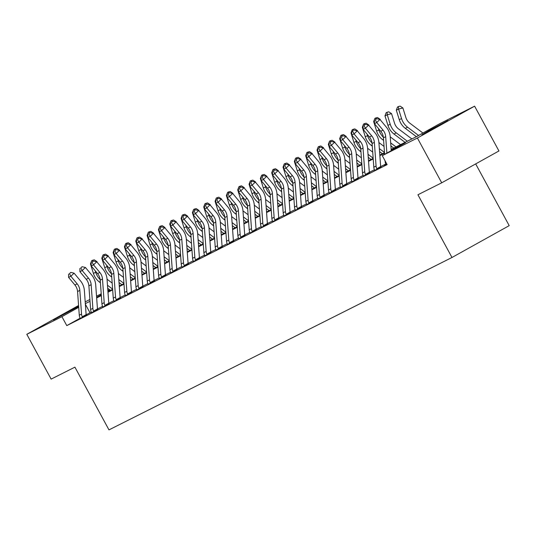 <?xml version="1.0" encoding="UTF-8"?>
<svg xmlns="http://www.w3.org/2000/svg" width="536" height="536" viewBox="0 0 536 536"><rect width="100%" height="100%" fill="white"/><g stroke="black" fill="none" stroke-linecap="round" stroke-linejoin="round"><path stroke-width="0.8" d="M421.933 134.838L430.261 129.826L447.969 120.533L421.933 134.838M78.645 306.451L53.439 319.945L78.618 306.076M475.68 163.909L509.2 225.643L451.982 257.488L108.969 429.879L74.913 367.153L51.128 379.113L26.8 334.31L78.578 305.493M85.204 301.869L89.887 299.517M96.534 296.18L101.21 293.822M107.857 290.485L109.545 289.641M119.669 285.802L119.2 284.931M391.146 149.363L416.298 136.727L439.493 123.816L474.608 106.168L417.39 138.007L382.275 155.654L405.471 142.75L391.186 149.926M417.39 138.007L441.718 182.81L498.936 150.964L474.608 106.168M80.058 318.23L66.779 325.62L387.139 164.619L382.275 155.654M385.766 164.056L380.701 166.602L381.056 167.145M374.443 169.751L369.371 172.297L369.733 172.84M363.113 175.44L358.041 177.992M351.784 181.135L346.712 183.68M340.454 186.83L335.389 189.375M329.131 192.518L324.059 195.071M317.801 198.213L312.729 200.759M306.471 203.908L301.4 206.454M295.142 209.603L290.077 212.149M283.819 215.291L278.747 217.844M272.489 220.986L267.417 223.532M261.159 226.681L256.087 229.227M249.83 232.376L244.764 234.922M238.507 238.064L233.435 240.617M227.177 243.759L222.105 246.305L222.467 246.848M215.847 249.454L210.775 252L211.137 252.543M204.518 255.143L199.452 257.695M193.195 260.838L188.123 263.384M181.865 266.533L176.793 269.079L177.155 269.621M170.535 272.228L165.463 274.774L165.825 275.316M159.205 277.916L154.14 280.469M147.882 283.611L142.811 286.157M136.553 289.306L131.481 291.852M125.223 294.994L120.151 297.547M113.893 300.689L108.828 303.242M102.57 306.384L97.498 308.93M91.241 312.079L86.256 314.786M80.119 318.444L86.531 315.168M91.442 312.749L97.86 309.473M102.771 307.054L109.183 303.785M114.101 301.366L120.513 298.09M125.431 295.671L131.843 292.395M136.754 289.976L143.172 286.7M148.083 284.288L154.495 281.011M159.413 278.593L165.778 275.263M170.743 272.898L177.108 269.568M182.066 267.203L188.484 263.926M193.395 261.514L199.807 258.238M204.725 255.819L211.09 252.49M216.055 250.124L222.42 246.795M227.378 244.429L233.797 241.16M238.708 238.741L245.12 235.465M250.037 233.046L256.449 229.77M261.367 227.351L267.779 224.075M272.69 221.663L279.109 218.387M284.02 215.968L290.432 212.692M295.349 210.273L301.761 206.996M306.679 204.578L313.091 201.308M318.002 198.89L324.421 195.613M329.332 193.195L335.744 189.918M340.661 187.5L347.073 184.223M351.991 181.805L358.403 178.535M363.314 176.116L369.686 172.786M374.644 170.421L381.009 167.091M385.974 164.726L384.513 165.537L386.972 164.304L385.994 164.8L385.833 164.204A7.136 6.191 -116.7 0 1 385.136 161.49L385.089 160.847M441.718 182.81L417.926 194.762L451.982 257.488M66.779 325.62L61.915 316.662L26.8 334.31M78.712 307.316L61.915 316.662M384.54 153.269L379.863 155.621M373.21 158.958L368.534 161.309M361.887 164.653L357.204 167.004M350.557 170.347L345.874 172.699M339.228 176.036L334.551 178.394M327.905 181.731L323.221 184.083M316.575 187.426L311.892 189.778M305.245 193.121L300.562 195.473M293.916 198.809L289.239 201.161M282.593 204.504L277.909 206.856M271.263 210.199L266.58 212.551M259.933 215.894L255.25 218.246M248.604 221.582L243.927 223.934M237.28 227.277L232.597 229.629M225.951 232.972L221.268 235.324M214.621 238.661L209.938 241.019M203.291 244.356L198.615 246.707M191.968 250.051L187.285 252.402M180.639 255.746L175.955 258.097M169.309 261.434L164.626 263.786M157.979 267.129L153.303 269.481M146.656 272.824L141.973 275.176M135.327 278.512L130.643 280.871M123.997 284.207L119.314 286.559M112.667 289.902L107.991 292.254M101.344 295.597L96.661 297.949M90.014 301.286L85.331 303.644M96.621 297.386L101.297 295.035M107.944 291.691L112.627 289.34M119.273 285.996L123.957 283.645M130.603 280.308L135.286 277.95M141.933 274.613L146.609 272.261M153.256 268.918L157.939 266.566M164.586 263.223L169.269 260.871M175.915 257.535L180.599 255.183M187.245 251.84L191.922 249.488M198.568 246.145L203.251 243.793M209.898 240.45L214.581 238.098M221.227 234.761L225.911 232.41M232.557 229.066L237.234 226.715M243.88 223.371L248.563 221.02M255.21 217.683L259.893 215.325M266.539 211.988L271.223 209.636M277.869 206.293L282.546 203.941M289.192 200.598L293.875 198.246M300.522 194.91L305.205 192.558M311.851 189.215L316.535 186.863M323.181 183.52L327.858 181.168M334.504 177.831L339.188 175.473M345.834 172.136L350.517 169.785M357.164 166.441L361.847 164.09M368.493 160.746L373.17 158.395M379.816 155.058L384.5 152.7M109.94 289.936L107.904 291.068M101.277 294.753L96.614 297.346M89.981 312.709L85.371 304.234M79.281 315.202L81.546 314.062A7.136 6.191 -116.7 0 0 82.243 316.783L82.618 317.265L80.139 318.511L79.978 317.922A7.136 6.191 -116.7 0 1 79.281 315.202L77.566 291.53A10.197 8.844 63.3 0 0 74.913 284.998L68.595 277.387L70.859 276.248L69.472 273.641L70.765 272.402L69.472 273.641M81.546 314.062L79.831 290.391A10.197 8.844 63.3 0 0 77.177 283.859L70.859 276.248L74.089 273.159L80.407 280.764A15.296 13.273 -116.7 0 1 84.38 290.566L86.102 314.237A2.037 1.769 63.3 0 0 86.162 314.605L86.484 315.114M82.243 316.783L86.162 314.605M74.089 273.159L70.765 272.402M68.568 274.097L68.595 277.387M97.244 262.372L96.721 261.769M91.227 263.538L90.457 263.926L91.643 260.737L92.547 260.282L94.276 259.839L97.029 261.689M95.214 270.774L95.683 272.268A15.296 13.273 63.3 0 0 100.165 279.578M90.457 263.926L93.411 273.407A15.296 13.273 63.3 0 0 99.455 282.05L100.406 282.767M107.696 288.247L110.537 290.391M107.481 285.246L112.614 289.105M112.171 283.062L107.039 279.202L108.754 302.853A2.037 1.769 63.3 0 0 108.815 303.215L109.143 303.724M92.547 260.282L92.628 261.414M90.611 309.513L92.875 308.374A7.136 6.191 -116.7 0 0 93.572 311.088L93.947 311.57L91.468 312.816L91.308 312.227A7.136 6.191 -116.7 0 1 90.611 309.513L88.889 285.835A10.197 8.844 63.3 0 0 86.242 279.303L79.924 271.698L82.189 270.559L80.802 267.946L82.088 266.714L80.802 267.946M92.875 308.374L91.154 284.696A10.197 8.844 63.3 0 0 88.507 278.164L82.189 270.559L85.418 267.464L91.736 275.069A15.296 13.273 -116.7 0 1 95.71 284.871L97.431 308.542A2.037 1.769 63.3 0 0 97.485 308.91L97.813 309.419M93.572 311.088L97.485 308.91M85.418 267.464L82.088 266.714M79.891 268.402L79.924 271.698M101.941 303.818L104.205 302.679A7.136 6.191 -116.7 0 0 104.902 305.393L105.277 305.882L102.791 307.128L102.631 306.532A7.136 6.191 -116.7 0 1 101.941 303.818L100.219 280.14A10.197 8.844 63.3 0 0 97.572 273.608L91.254 266.003L93.519 264.864L92.125 262.258L93.418 261.019L92.125 262.258M104.205 302.679L102.483 279.001A10.197 8.844 63.3 0 0 99.837 272.469L93.519 264.864L96.748 261.769L103.066 269.38A15.296 13.273 -116.7 0 1 107.039 279.176M104.902 305.393L108.815 303.215M96.748 261.769L93.418 261.019M91.221 262.714L91.254 266.003M113.264 298.123L115.535 296.984A7.136 6.191 -116.7 0 0 116.225 299.704L116.6 300.187L114.121 301.433L113.96 300.843A7.136 6.191 -116.7 0 1 113.264 298.123L111.548 274.445A10.197 8.844 63.3 0 0 108.895 267.913L102.584 260.308L104.848 259.169L103.455 256.563L104.748 255.324L103.455 256.563M115.535 296.984L113.813 273.313A10.197 8.844 63.3 0 0 111.166 266.781L104.848 259.169L108.078 256.081L114.389 263.685A15.296 13.273 -116.7 0 1 118.369 273.481L120.084 297.158A2.037 1.769 63.3 0 0 120.144 297.52L120.466 298.036M116.225 299.704L120.144 297.52M108.078 256.081L104.748 255.324M102.55 257.019L102.584 260.308M108.574 256.677L108.051 256.074M102.557 257.85L101.786 258.238L102.972 255.042L103.877 254.587L105.599 254.144L108.359 255.994M106.543 265.079L107.006 266.573A15.296 13.273 63.3 0 0 111.488 273.883M101.786 258.238L104.741 267.712A15.296 13.273 63.3 0 0 110.785 276.355L111.736 277.079M119.026 282.559L121.866 284.696M118.804 279.551L123.937 283.41M123.501 277.367L118.369 273.507M103.877 254.587L103.957 255.726M119.903 250.982L125.719 257.99A15.296 13.273 -116.7 0 1 129.692 267.792L131.414 291.463A2.037 1.769 63.3 0 0 131.474 291.832L131.796 292.341M113.887 252.155L113.109 252.543L114.295 249.347L115.207 248.892L116.928 248.456L119.689 250.299M117.866 259.384L118.335 260.878A15.296 13.273 63.3 0 0 122.818 268.194M113.109 252.543L116.071 262.017A15.296 13.273 63.3 0 0 122.114 270.667L123.066 271.384M130.355 276.864L133.196 279.001M130.134 273.856L135.266 277.715M134.831 271.678L129.699 267.812M115.207 248.892L115.28 250.031M131.226 245.294L137.049 252.295A15.296 13.273 -116.7 0 1 141.022 262.097L142.744 285.775A2.037 1.769 63.3 0 0 142.797 286.137L143.125 286.646M125.216 246.46L124.439 246.848L125.625 243.659L126.529 243.203L128.258 242.761L131.019 244.61M129.196 253.696L129.665 255.183A15.296 13.273 63.3 0 0 134.147 262.499M124.439 246.848L127.401 256.322A15.296 13.273 63.3 0 0 133.437 264.972L134.395 265.689M141.678 271.169L144.526 273.306M141.464 268.161L146.596 272.027M146.154 265.983L141.022 262.124M126.529 243.203L126.61 244.336M124.593 292.428L126.858 291.289A7.136 6.191 -116.7 0 0 127.555 294.009L127.93 294.492L125.451 295.738L125.29 295.148A7.136 6.191 -116.7 0 1 124.593 292.428L122.878 268.757A10.197 8.844 63.3 0 0 120.225 262.225L113.907 254.62L116.171 253.481L114.784 250.868L116.078 249.629L114.784 250.868M126.858 291.289L125.143 267.618A10.197 8.844 63.3 0 0 122.489 261.086L116.171 253.481L119.401 250.386L116.078 249.629M127.555 294.009L131.474 291.832M113.88 251.324L113.907 254.62M142.556 239.599L142.033 238.996M136.539 240.765L135.769 241.153L136.955 237.964L137.859 237.508L139.588 237.066L142.341 238.915M140.526 248L140.995 249.495A15.296 13.273 63.3 0 0 145.477 256.804M135.769 241.153L138.724 250.634A15.296 13.273 63.3 0 0 144.767 259.277L145.718 259.994M153.008 265.474L155.849 267.618M152.794 262.473L157.926 266.332M157.484 260.288L152.351 256.429M137.859 237.508L137.94 238.641M135.923 286.74L138.188 285.601A7.136 6.191 -116.7 0 0 138.884 288.314L139.26 288.797L136.774 290.043L136.62 289.453A7.136 6.191 -116.7 0 1 135.923 286.74L134.201 263.062A10.197 8.844 63.3 0 0 131.554 256.53L125.236 248.925L127.501 247.786L126.114 245.173L127.401 243.94L126.114 245.173M138.188 285.601L136.466 261.923A10.197 8.844 63.3 0 0 133.819 255.391L127.501 247.786L130.73 244.691L127.401 243.94M138.884 288.314L142.797 286.137M125.203 245.629L125.236 248.925M147.253 281.045L149.517 279.906A7.136 6.191 -116.7 0 0 150.214 282.626L150.589 283.109L148.104 284.355L147.943 283.758A7.136 6.191 -116.7 0 1 147.253 281.045L145.531 257.367A10.197 8.844 63.3 0 0 142.884 250.835L136.566 243.23L138.831 242.091L137.437 239.485L138.73 238.245L137.437 239.485M149.517 279.906L147.795 256.228A10.197 8.844 63.3 0 0 145.149 249.696L138.831 242.091L142.06 238.996L148.378 246.607A15.296 13.273 -116.7 0 1 152.351 256.402L154.066 280.08A2.037 1.769 63.3 0 0 154.127 280.442L154.455 280.958M150.214 282.626L154.127 280.442M142.06 238.996L138.73 238.245M136.533 239.94L136.566 243.23M158.576 275.35L160.847 274.211A7.136 6.191 -116.7 0 0 161.537 276.931L161.912 277.413L159.433 278.66L159.272 278.07A7.136 6.191 -116.7 0 1 158.576 275.35L156.86 251.679A10.197 8.844 63.3 0 0 154.207 245.146L147.896 237.535L150.16 236.396L148.767 233.79L150.06 232.55L148.767 233.79M160.847 274.211L159.125 250.54A10.197 8.844 63.3 0 0 156.479 244.007L150.16 236.396L153.39 233.307L159.701 240.912A15.296 13.273 -116.7 0 1 163.681 250.707L165.396 274.385A2.037 1.769 63.3 0 0 165.457 274.754L161.537 276.931M153.39 233.307L150.06 232.55M147.862 234.245L147.896 237.535M169.905 269.655L172.17 268.523A7.136 6.191 -116.7 0 0 172.867 271.236L173.242 271.719L170.763 272.965L170.602 272.375A7.136 6.191 -116.7 0 1 169.905 269.655L168.19 245.984A10.197 8.844 63.3 0 0 165.537 239.451L159.219 231.847L161.483 230.708L160.096 228.095L161.39 226.862L160.096 228.095M172.17 268.523L170.455 244.845A10.197 8.844 63.3 0 0 167.802 238.312L161.483 230.708L164.713 227.612L171.031 235.217A15.296 13.273 -116.7 0 1 175.004 245.019L176.726 268.69A2.037 1.769 63.3 0 0 176.78 269.059L172.867 271.236M164.713 227.612L161.39 226.862M159.192 228.55L159.219 231.847M181.235 263.967L183.5 262.828A7.136 6.191 -116.7 0 0 184.196 265.541L184.572 266.024L182.086 267.276L181.932 266.68A7.136 6.191 -116.7 0 1 181.235 263.967L179.513 240.289A10.197 8.844 63.3 0 0 176.867 233.756L170.549 226.152L172.813 225.013L171.426 222.406L172.713 221.167L171.426 222.406M183.5 262.828L181.778 239.15A10.197 8.844 63.3 0 0 179.131 232.617L172.813 225.013L176.043 221.917L182.361 229.529A15.296 13.273 -116.7 0 1 186.334 239.324L188.056 263.002A2.037 1.769 63.3 0 0 188.109 263.364L188.438 263.873M184.196 265.541L188.109 263.364M176.043 221.917L172.713 221.167M170.515 222.855L170.549 226.152M153.886 233.904L153.363 233.301M147.869 235.076L147.099 235.465L148.284 232.269L149.189 231.813L150.911 231.371L153.671 233.22M151.856 242.305L152.318 243.8A15.296 13.273 63.3 0 0 156.8 251.116M147.099 235.465L150.053 244.939A15.296 13.273 63.3 0 0 156.097 253.588L157.048 254.305M164.338 259.786L167.178 261.923M164.117 256.778L169.249 260.637M168.813 254.593L163.681 250.734M149.189 231.813L149.269 232.952M165.215 228.215L164.693 227.606M159.199 229.381L158.422 229.77L159.607 226.574L160.519 226.118L162.241 225.683L165.001 227.525M163.179 236.611L163.648 238.105A15.296 13.273 63.3 0 0 168.13 245.421M158.422 229.77L161.383 239.244A15.296 13.273 63.3 0 0 167.426 247.893L168.378 248.61M175.667 254.091L178.508 256.228M175.446 251.083L180.578 254.942M180.143 248.905L175.011 245.039M160.519 226.118L160.592 227.257M176.538 222.52L176.022 221.911M170.528 223.686L169.751 224.075L170.937 220.886L171.842 220.43L173.57 219.988L176.331 221.837M174.508 230.922L174.977 232.416A15.296 13.273 63.3 0 0 179.46 239.726M169.751 224.075L172.713 233.549A15.296 13.273 63.3 0 0 178.749 242.198L179.707 242.915M186.99 248.396L189.838 250.533M186.776 245.388L191.908 249.253M191.466 243.21L186.334 239.351M171.842 220.43L171.922 221.562M187.868 216.825L187.345 216.222M181.851 217.991L181.081 218.38L182.267 215.191L183.171 214.735L184.9 214.293L187.654 216.142M185.838 225.227L186.307 226.721A15.296 13.273 63.3 0 0 190.789 234.031M181.081 218.38L184.036 227.86A15.296 13.273 63.3 0 0 190.079 236.503L191.03 237.22M198.32 242.708L201.161 244.845M198.106 239.699L203.238 243.558M202.796 237.515L197.663 233.656M183.171 214.735L183.252 215.874M199.198 211.13L198.675 210.527M193.181 212.303L192.411 212.692L193.596 209.496L194.501 209.04L196.223 208.598L198.983 210.447M197.168 219.532L197.63 221.026A15.296 13.273 63.3 0 0 202.112 228.343M192.411 212.692L195.365 222.165A15.296 13.273 63.3 0 0 201.409 230.815L202.36 231.532M209.65 237.013L212.49 239.15M209.429 234.004L214.561 237.863M214.125 231.82L208.993 227.961M194.501 209.04L194.581 210.179M192.565 258.272L194.829 257.133A7.136 6.191 -116.7 0 0 195.526 259.853L195.895 260.335L193.416 261.581L193.255 260.992A7.136 6.191 -116.7 0 1 192.565 258.272L190.843 234.594A10.197 8.844 63.3 0 0 188.196 228.061L181.878 220.457L184.143 219.318L182.749 216.712L184.042 215.472L182.749 216.712M194.829 257.133L193.107 233.455A10.197 8.844 63.3 0 0 190.461 226.922L184.143 219.318L187.372 216.229L193.69 223.834A15.296 13.273 -116.7 0 1 197.663 233.629L199.379 257.307A2.037 1.769 63.3 0 0 199.439 257.669L199.767 258.185M195.526 259.853L199.439 257.669M187.372 216.229L184.042 215.472M181.845 217.167L181.878 220.457M210.527 205.442L210.005 204.832M204.511 206.608L203.734 206.996L204.92 203.807L205.831 203.352L207.553 202.91L210.313 204.759M208.491 213.844L208.96 215.331A15.296 13.273 63.3 0 0 213.442 222.648M203.734 206.996L206.695 216.47A15.296 13.273 63.3 0 0 212.738 225.12L213.69 225.837M220.979 231.318L223.82 233.455M220.758 228.309L225.891 232.175M225.455 226.132L220.323 222.273M205.831 203.352L205.904 204.484M203.888 252.577L206.159 251.438A7.136 6.191 -116.7 0 0 206.849 254.158L207.224 254.64L204.745 255.886L204.585 255.297A7.136 6.191 -116.7 0 1 203.888 252.577L202.173 228.905A10.197 8.844 63.3 0 0 199.519 222.373L193.208 214.762L195.473 213.63L194.079 211.017L195.372 209.777L194.079 211.017M206.159 251.438L204.437 227.767A10.197 8.844 63.3 0 0 201.791 221.234L195.473 213.63L198.702 210.534L205.013 218.139A15.296 13.273 -116.7 0 1 208.993 227.941L210.708 251.612A2.037 1.769 63.3 0 0 210.769 251.98L206.849 254.158M198.702 210.534L195.372 209.777M193.174 211.472L193.208 214.762M221.85 199.747L221.335 199.144M215.84 200.913L215.063 201.302L216.249 198.112L217.154 197.657L218.882 197.215L221.643 199.064M219.82 208.149L220.289 209.643A15.296 13.273 63.3 0 0 224.772 216.953M215.063 201.302L218.025 210.782A15.296 13.273 63.3 0 0 224.061 219.425L225.02 220.142M232.302 225.623L235.15 227.767M232.088 222.621L237.22 226.48M236.778 220.437L231.646 216.578M217.154 197.657L217.234 198.789M215.217 246.888L217.482 245.749A7.136 6.191 -116.7 0 0 218.179 248.463L218.554 248.945L216.075 250.191L215.914 249.602A7.136 6.191 -116.7 0 1 215.217 246.888L213.495 223.21A10.197 8.844 63.3 0 0 210.849 216.678L204.531 209.074L206.796 207.935L205.409 205.322L206.702 204.089L205.409 205.322M217.482 245.749L215.767 222.072A10.197 8.844 63.3 0 0 213.114 215.539L206.796 207.935L210.025 204.839L216.343 212.444A15.296 13.273 -116.7 0 1 220.316 222.246L222.038 245.917A2.037 1.769 63.3 0 0 222.092 246.285L218.179 248.463M210.025 204.839L206.702 204.089M204.504 205.777L204.531 209.074M233.18 194.052L232.658 193.449M227.164 195.225L226.393 195.613L227.579 192.417L228.483 191.962L230.212 191.52L232.966 193.369M231.15 202.454L231.619 203.948A15.296 13.273 63.3 0 0 236.101 211.258M226.393 195.613L229.348 205.087A15.296 13.273 63.3 0 0 235.391 213.737L236.343 214.454M243.632 219.934L246.473 222.072M243.418 216.926L248.55 220.785M248.108 214.742L242.976 210.883M228.483 191.962L228.564 193.101M226.547 241.193L228.812 240.054A7.136 6.191 -116.7 0 0 229.509 242.768L229.884 243.257L227.398 244.503L227.244 243.907A7.136 6.191 -116.7 0 1 226.547 241.193L224.825 217.516A10.197 8.844 63.3 0 0 222.179 210.983L215.861 203.379L218.125 202.24L216.738 199.633L218.025 198.394L216.738 199.633M228.812 240.054L227.09 216.376A10.197 8.844 63.3 0 0 224.443 209.844L218.125 202.24L221.355 199.144L227.673 206.755A15.296 13.273 -116.7 0 1 231.646 216.551L233.368 240.229A2.037 1.769 63.3 0 0 233.421 240.59L233.75 241.1M229.509 242.768L233.421 240.59M221.355 199.144L218.025 198.394M215.827 200.089L215.861 203.379M244.51 188.357L243.987 187.754M238.493 189.53L237.723 189.918L238.909 186.722L239.813 186.267L241.535 185.831L244.295 187.674M242.48 196.759L242.942 198.253A15.296 13.273 63.3 0 0 247.424 205.569M237.723 189.918L240.677 199.392A15.296 13.273 63.3 0 0 246.721 208.042L247.672 208.759M254.962 214.239L257.803 216.376M254.741 211.231L259.873 215.09M259.437 209.053L254.305 205.188M239.813 186.267L239.894 187.406M237.877 235.498L240.141 234.359A7.136 6.191 -116.7 0 0 240.838 237.08L241.207 237.562L238.728 238.808L238.567 238.219A7.136 6.191 -116.7 0 1 237.877 235.498L236.155 211.827A10.197 8.844 63.3 0 0 233.508 205.295L227.19 197.684L229.455 196.545L228.061 193.938L229.354 192.699L228.061 193.938M240.141 234.359L238.42 210.688A10.197 8.844 63.3 0 0 235.773 204.156L229.455 196.545L232.684 193.456L239.002 201.06A15.296 13.273 -116.7 0 1 242.976 210.856L244.691 234.534A2.037 1.769 63.3 0 0 244.751 234.902L245.079 235.411M240.838 237.08L244.751 234.902M232.684 193.456L229.354 192.699M227.157 194.394L227.19 197.684M255.84 182.669L255.317 182.059M249.823 183.835L249.046 184.223L250.232 181.034L251.143 180.578L252.865 180.136L255.625 181.985M253.803 191.071L254.272 192.558A15.296 13.273 63.3 0 0 258.754 199.874M249.046 184.223L252.007 193.697A15.296 13.273 63.3 0 0 258.05 202.347L259.002 203.064M266.291 208.544L269.132 210.681M266.07 205.536L271.203 209.402M270.767 203.358L265.635 199.499M251.143 180.578L251.216 181.711M249.2 229.803L251.471 228.664A7.136 6.191 -116.7 0 0 252.161 231.385L252.536 231.867L250.057 233.113L249.897 232.524A7.136 6.191 -116.7 0 1 249.2 229.803L247.485 206.132A10.197 8.844 63.3 0 0 244.831 199.6L238.52 191.995L240.785 190.856L239.391 188.243L240.684 187.004L239.391 188.243M251.471 228.664L249.749 204.993A10.197 8.844 63.3 0 0 247.103 198.461L240.785 190.856L244.014 187.761L250.325 195.365A15.296 13.273 -116.7 0 1 254.305 205.167L256.02 228.839A2.037 1.769 63.3 0 0 256.081 229.207L256.402 229.716M252.161 231.385L256.081 229.207M244.014 187.761L240.684 187.004M238.487 188.699L238.52 191.995M267.163 176.974L272.985 183.982A15.296 13.273 -116.7 0 1 276.958 193.777L278.68 217.455A2.037 1.769 63.3 0 0 278.733 217.817L279.062 218.333M261.153 178.14L260.375 178.528L261.561 175.339L262.466 174.883L264.194 174.441L266.955 176.29M265.132 185.376L265.601 186.87A15.296 13.273 63.3 0 0 270.084 194.179M260.375 178.528L263.337 188.009A15.296 13.273 63.3 0 0 269.374 196.652L270.332 197.369M277.615 202.856L280.462 204.993M277.4 199.848L282.532 203.707M282.09 197.663L276.958 193.804M262.466 174.883L262.546 176.016M260.53 224.115L262.794 222.976A7.136 6.191 -116.7 0 0 263.491 225.69L263.866 226.172L261.387 227.418L261.226 226.829A7.136 6.191 -116.7 0 1 260.53 224.115L258.808 200.437A10.197 8.844 63.3 0 0 256.161 193.905L249.843 186.3L252.108 185.161L250.721 182.548L252.014 181.315L250.721 182.548M262.794 222.976L261.079 199.298A10.197 8.844 63.3 0 0 258.426 192.766L252.108 185.161L255.337 182.066L261.655 189.67A15.296 13.273 -116.7 0 1 265.628 199.472L267.35 223.15A2.037 1.769 63.3 0 0 267.404 223.512L267.732 224.021M263.491 225.69L267.404 223.512M255.337 182.066L252.014 181.315M249.816 183.004L249.843 186.3M271.859 218.42L274.124 217.281A7.136 6.191 -116.7 0 0 274.821 220.001L275.196 220.484L272.71 221.73L272.556 221.14A7.136 6.191 -116.7 0 1 271.859 218.42L270.137 194.742A10.197 8.844 63.3 0 0 267.491 188.21L261.173 180.605L263.437 179.466L262.05 176.86L263.337 175.62L262.05 176.86M274.124 217.281L272.402 193.603A10.197 8.844 63.3 0 0 269.755 187.071L263.437 179.466L266.667 176.371L263.337 175.62M274.821 220.001L278.733 217.817M261.139 177.315L261.173 180.605M283.189 212.725L285.454 211.586A7.136 6.191 -116.7 0 0 286.15 214.306L286.519 214.789L284.04 216.035L283.879 215.445A7.136 6.191 -116.7 0 1 283.189 212.725L281.467 189.054A10.197 8.844 63.3 0 0 278.82 182.521L272.502 174.91L274.767 173.771L273.373 171.165L274.666 169.925L273.373 171.165M285.454 211.586L283.732 187.915A10.197 8.844 63.3 0 0 281.085 181.382L274.767 173.771L277.996 170.683L284.315 178.287A15.296 13.273 -116.7 0 1 288.288 188.082L290.003 211.76A2.037 1.769 63.3 0 0 290.063 212.129L290.391 212.638M286.15 214.306L290.063 212.129M278.492 171.279L278.278 170.595L274.666 169.925M272.469 171.62L272.502 174.91M294.512 207.037L296.783 205.898A7.136 6.191 -116.7 0 0 297.473 208.611L297.849 209.094L295.37 210.34L295.209 209.75A7.136 6.191 -116.7 0 1 294.512 207.037L292.797 183.359A10.197 8.844 63.3 0 0 290.144 176.826L283.832 169.222L286.097 168.083L284.703 165.47L285.996 164.237L284.703 165.47M296.783 205.898L295.061 182.22A10.197 8.844 63.3 0 0 292.415 175.687L286.097 168.083L289.326 164.988L295.638 172.592A15.296 13.273 -116.7 0 1 299.611 182.394L301.333 206.065A2.037 1.769 63.3 0 0 301.393 206.434L301.714 206.943M297.473 208.611L301.393 206.434M289.326 164.988L285.996 164.237M283.799 165.925L283.832 169.222M305.842 201.342L308.106 200.203A7.136 6.191 -116.7 0 0 308.803 202.916L309.178 203.399L306.699 204.651L306.538 204.055A7.136 6.191 -116.7 0 1 305.842 201.342L304.12 177.664A10.197 8.844 63.3 0 0 301.473 171.131L295.155 163.527L297.42 162.388L296.033 159.782L297.326 158.542L296.033 159.782M308.106 200.203L306.391 176.525A10.197 8.844 63.3 0 0 303.738 169.992L297.42 162.388L300.649 159.293L306.967 166.904A15.296 13.273 -116.7 0 1 310.94 176.699L312.662 200.377A2.037 1.769 63.3 0 0 312.716 200.739L313.044 201.248M308.803 202.916L312.716 200.739M300.649 159.293L297.326 158.542M295.128 160.237L295.155 163.527M317.171 195.647L319.436 194.508A7.136 6.191 -116.7 0 0 320.133 197.228L320.508 197.71L318.022 198.957L317.868 198.367A7.136 6.191 -116.7 0 1 317.171 195.647L315.449 171.969A10.197 8.844 63.3 0 0 312.803 165.436L306.485 157.832L308.749 156.693L307.363 154.087L308.649 152.847L307.363 154.087M319.436 194.508L317.714 170.83A10.197 8.844 63.3 0 0 315.067 164.297L308.749 156.693L311.979 153.604L318.297 161.209A15.296 13.273 -116.7 0 1 322.27 171.004L323.992 194.682A2.037 1.769 63.3 0 0 324.046 195.044L324.374 195.56M320.133 197.228L324.046 195.044M311.979 153.604L308.649 152.847M306.451 154.542L306.485 157.832M328.501 189.952L330.766 188.813A7.136 6.191 -116.7 0 0 331.462 191.533L331.831 192.015L329.352 193.262L329.191 192.672A7.136 6.191 -116.7 0 1 328.501 189.952L326.779 166.281A10.197 8.844 63.3 0 0 324.133 159.748L317.815 152.137L320.079 151.005L318.685 148.392L319.979 147.152L318.685 148.392M330.766 188.813L329.044 165.142A10.197 8.844 63.3 0 0 326.397 158.609L320.079 151.005L323.309 147.909L329.627 155.514A15.296 13.273 -116.7 0 1 333.6 165.316L335.315 188.987A2.037 1.769 63.3 0 0 335.375 189.355L335.704 189.865M331.462 191.533L335.375 189.355M323.309 147.909L319.979 147.152M317.781 148.847L317.815 152.137M339.824 184.263L342.095 183.124A7.136 6.191 -116.7 0 0 342.785 185.838L343.161 186.32L340.682 187.566L340.521 186.977A7.136 6.191 -116.7 0 1 339.824 184.263L338.109 160.586A10.197 8.844 63.3 0 0 335.456 154.053L329.144 146.449L331.409 145.31L330.015 142.697L331.308 141.464L330.015 142.697M342.095 183.124L340.373 159.447A10.197 8.844 63.3 0 0 337.727 152.914L331.409 145.31L334.638 142.214L340.95 149.819A15.296 13.273 -116.7 0 1 344.923 159.621L346.645 183.292A2.037 1.769 63.3 0 0 346.705 183.66L347.027 184.17M342.785 185.838L346.705 183.66M334.638 142.214L331.308 141.464M329.111 143.152L329.144 146.449M272.476 172.451L271.705 172.84L272.891 169.644L273.796 169.188L275.524 168.746L278.278 170.595M276.462 179.681L276.931 181.175A15.296 13.273 63.3 0 0 281.413 188.491M271.705 172.84L274.66 182.314A15.296 13.273 63.3 0 0 280.703 190.963L281.655 191.68M288.944 197.161L291.785 199.298M288.73 194.153L293.862 198.012M293.42 191.968L288.288 188.109M273.796 169.188L273.876 170.327M289.822 165.591L289.299 164.981M283.805 166.756L283.035 167.145L284.221 163.949L285.125 163.493L286.847 163.058L289.608 164.9M287.792 173.986L288.254 175.48A15.296 13.273 63.3 0 0 292.736 182.796M283.035 167.145L285.99 176.619A15.296 13.273 63.3 0 0 292.033 185.268L292.984 185.985M300.274 191.466L303.115 193.603M300.053 188.458L305.185 192.317M304.75 186.28L299.617 182.414M285.125 163.493L285.206 164.632M301.152 159.896L300.629 159.293M295.135 161.061L294.358 161.45L295.544 158.261L296.455 157.805L298.177 157.363L300.937 159.212M299.115 168.297L299.584 169.791A15.296 13.273 63.3 0 0 304.066 177.101M294.358 161.45L297.319 170.924A15.296 13.273 63.3 0 0 303.363 179.573L304.314 180.29M311.604 185.771L314.444 187.908M311.382 182.769L316.515 186.629M316.079 180.585L310.947 176.726M296.455 157.805L296.529 158.937M312.475 154.201L311.959 153.597M306.458 155.373L305.688 155.755L306.873 152.566L307.778 152.11L309.507 151.668L312.267 153.517M310.445 162.602L310.913 164.096A15.296 13.273 63.3 0 0 315.396 171.406M305.688 155.755L308.649 165.235A15.296 13.273 63.3 0 0 314.686 173.878L315.644 174.595M322.927 180.083L325.774 182.22M322.712 177.074L327.844 180.934M327.402 174.89L322.27 171.031M307.778 152.11L307.858 153.249M323.804 148.506L323.282 147.903M317.788 149.678L317.017 150.067L318.203 146.871L319.108 146.415L320.836 145.98L323.59 147.822M321.774 156.907L322.237 158.401A15.296 13.273 63.3 0 0 326.726 165.718M317.017 150.067L319.972 159.54A15.296 13.273 63.3 0 0 326.015 168.19L326.967 168.907M334.256 174.388L337.097 176.525M334.042 171.379L339.174 175.239M338.732 169.202L333.6 165.336M319.108 146.415L319.188 147.554M335.134 142.817L334.611 142.208M329.117 143.983L328.347 144.372L329.533 141.182L330.437 140.727L332.159 140.285L334.92 142.134M333.104 151.219L333.566 152.706A15.296 13.273 63.3 0 0 338.049 160.023M328.347 144.372L331.302 153.845A15.296 13.273 63.3 0 0 337.345 162.495L338.296 163.212M345.586 168.693L348.427 170.83M345.365 165.684L350.497 169.55M350.062 163.507L344.929 159.648M330.437 140.727L330.518 141.859M346.464 137.122L352.279 144.13A15.296 13.273 -116.7 0 1 356.252 153.926L357.974 177.604A2.037 1.769 63.3 0 0 358.028 177.965L358.356 178.475M340.447 138.288L339.67 138.677L340.856 135.487L341.767 135.032L343.489 134.59L346.249 136.439M344.427 145.524L344.896 147.018A15.296 13.273 63.3 0 0 349.378 154.328M339.67 138.677L342.631 148.157A15.296 13.273 63.3 0 0 348.675 156.8L349.626 157.517M356.916 162.998L359.757 165.142M356.695 159.996L361.827 163.855M361.391 157.812L356.259 153.953M341.767 135.032L341.841 136.164M357.787 131.427L363.609 138.435A15.296 13.273 -116.7 0 1 367.582 148.231L369.304 171.909A2.037 1.769 63.3 0 0 369.358 172.277L365.445 174.455A7.136 6.191 -116.7 0 1 364.748 171.734L363.026 148.063A10.197 8.844 63.3 0 0 360.38 141.531L354.062 133.92L351.797 135.059L358.115 142.67L360.38 141.531M351.77 132.6L351 132.988L352.185 129.792L353.09 129.337L354.819 128.895L357.579 130.744M355.757 139.829L356.226 141.323A15.296 13.273 63.3 0 0 360.708 148.633M351 132.988L353.961 142.462A15.296 13.273 63.3 0 0 359.998 151.112L360.956 151.829M368.239 157.309L371.086 159.447M368.024 154.301L373.157 158.16M372.714 152.117L367.582 148.258M353.09 129.337L353.17 130.476M351.154 178.568L353.418 177.429A7.136 6.191 -116.7 0 0 354.115 180.143L354.49 180.632L352.011 181.878L351.851 181.282A7.136 6.191 -116.7 0 1 351.154 178.568L349.432 154.891A10.197 8.844 63.3 0 0 346.785 148.358L340.467 140.754L342.732 139.615L341.345 137.008L342.638 135.769L341.345 137.008M353.418 177.429L351.703 153.752A10.197 8.844 63.3 0 0 349.05 147.219L342.732 139.615L345.961 136.519L342.638 135.769M354.115 180.143L358.028 177.965M340.44 137.464L340.467 140.754M369.116 125.732L368.594 125.129M363.1 126.905L362.329 127.293L363.515 124.097L364.42 123.642L366.142 123.206L368.902 125.049M367.086 134.134L367.549 135.628A15.296 13.273 63.3 0 0 372.038 142.945M362.329 127.293L365.284 136.767A15.296 13.273 63.3 0 0 371.327 145.417L372.279 146.134M379.568 151.614L382.409 153.752M379.354 148.606L384.486 152.465M384.044 146.429L378.912 142.563M364.42 123.642L364.5 124.781M365.445 174.455L365.82 174.937L363.334 176.183L363.18 175.594A7.136 6.191 -116.7 0 1 362.483 172.873L360.762 149.202A10.197 8.844 63.3 0 0 358.115 142.67M353.057 130.529L351.763 131.769L353.057 130.529M353.961 130.074L357.291 130.831L354.062 133.92L352.675 131.313M351.763 131.769L351.797 135.059M380.446 120.044L379.923 119.434M374.43 121.21L373.659 121.598L374.845 118.409L375.749 117.954L377.471 117.511L380.232 119.361M378.416 128.446L378.878 129.933A15.296 13.273 63.3 0 0 383.361 137.25M373.659 121.598L376.614 131.072A15.296 13.273 63.3 0 0 382.657 139.722L383.608 140.439M390.898 145.919L393.739 148.057M390.677 142.911L396.003 146.918M400.56 144.633L390.242 136.874M375.749 117.954L375.83 119.086M373.813 167.178L376.078 166.039A7.136 6.191 -116.7 0 0 376.775 168.76L377.143 169.242L374.664 170.488L374.503 169.899A7.136 6.191 -116.7 0 1 373.813 167.178L372.091 143.507A10.197 8.844 63.3 0 0 369.445 136.975L363.127 129.37L365.391 128.231L363.998 125.618L365.291 124.386L363.998 125.618M376.078 166.039L374.356 142.368A10.197 8.844 63.3 0 0 371.709 135.836L365.391 128.231L368.621 125.136L374.939 132.74A15.296 13.273 -116.7 0 1 378.912 142.543L380.627 166.214A2.037 1.769 63.3 0 0 380.687 166.582L376.775 168.76M368.621 125.136L365.291 124.386M363.093 126.074L363.127 129.37M411.883 138.938L398.543 128.908A10.197 8.844 -116.7 0 1 394.516 123.139L391.561 113.666L387.253 114.764L390.208 124.245A15.296 13.273 63.3 0 0 396.251 132.888L407.333 141.229M387.079 112.259L387.253 114.764L384.982 115.903L386.168 112.714L387.079 112.259L388.801 111.816L391.561 113.666M384.982 115.903L387.943 125.384A15.296 13.273 63.3 0 0 393.987 134.027L405.069 142.368M384.62 154.348L383.421 137.812A10.197 8.844 63.3 0 0 380.768 131.28L374.456 123.675L376.721 122.536L375.327 119.923L376.62 118.691L375.327 119.923M386.878 153.095L385.685 136.673A10.197 8.844 63.3 0 0 383.032 130.141L376.721 122.536L379.95 119.441L386.262 127.045A15.296 13.273 -116.7 0 1 390.235 136.847L391.24 150.663M379.95 119.441L376.62 118.691M374.423 120.379L374.456 123.675M422.931 133.035L409.873 123.213A10.197 8.844 -116.7 0 1 405.846 117.444L402.891 107.971L398.576 109.076L401.538 118.55A15.296 13.273 63.3 0 0 407.581 127.2L418.562 135.461M398.402 106.564L398.576 109.076L396.312 110.215L397.498 107.019L398.402 106.564L400.131 106.121L402.891 107.971M396.312 110.215L399.273 119.689A15.296 13.273 63.3 0 0 405.31 128.339L416.392 136.667M77.566 291.53L79.831 290.391M74.913 284.998L77.177 283.859M95.683 272.268L93.411 273.407M100.326 281.614L99.455 282.05M88.889 285.835L91.154 284.696M86.242 279.303L88.507 278.164M100.219 280.14L102.483 279.001M97.572 273.608L99.837 272.469M111.548 274.445L113.813 273.313M108.895 267.913L111.166 266.781M107.006 266.573L104.741 267.712M111.656 275.919L110.785 276.355M118.335 260.878L116.071 262.017M122.979 270.231L122.114 270.667M129.665 255.183L127.401 256.322M134.308 264.536L133.437 264.972M122.878 268.757L125.143 267.618M120.225 262.225L122.489 261.086M140.995 249.495L138.724 250.634M145.638 258.841L144.767 259.277M134.201 263.062L136.466 261.923M131.554 256.53L133.819 255.391M145.531 257.367L147.795 256.228M142.884 250.835L145.149 249.696M156.86 251.679L159.125 250.54M154.207 245.146L156.479 244.007M168.19 245.984L170.455 244.845M165.537 239.451L167.802 238.312M179.513 240.289L181.778 239.15M176.867 233.756L179.131 232.617M152.318 243.8L150.053 244.939M156.968 253.146L156.097 253.588M163.648 238.105L161.383 239.244M168.291 247.458L167.426 247.893M174.977 232.416L172.713 233.549M179.62 241.763L178.749 242.198M186.307 226.721L184.036 227.86M190.95 236.068L190.079 236.503M197.63 221.026L195.365 222.165M202.28 230.373L201.409 230.815M190.843 234.594L193.107 233.455M188.196 228.061L190.461 226.922M208.96 215.331L206.695 216.47M213.603 224.685L212.738 225.12M202.173 228.905L204.437 227.767M199.519 222.373L201.791 221.234M220.289 209.643L218.025 210.782M224.932 218.99L224.061 219.425M213.495 223.21L215.767 222.072M210.849 216.678L213.114 215.539M231.619 203.948L229.348 205.087M236.262 213.295L235.391 213.737M224.825 217.516L227.09 216.376M222.179 210.983L224.443 209.844M242.942 198.253L240.677 199.392M247.592 207.606L246.721 208.042M236.155 211.827L238.42 210.688M233.508 205.295L235.773 204.156M254.272 192.558L252.007 193.697M258.915 201.911L258.05 202.347M247.485 206.132L249.749 204.993M244.831 199.6L247.103 198.461M265.601 186.87L263.337 188.009M270.245 196.216L269.374 196.652M258.808 200.437L261.079 199.298M256.161 193.905L258.426 192.766M270.137 194.742L272.402 193.603M267.491 188.21L269.755 187.071M281.467 189.054L283.732 187.915M278.82 182.521L281.085 181.382M292.797 183.359L295.061 182.22M290.144 176.826L292.415 175.687M304.12 177.664L306.391 176.525M301.473 171.131L303.738 169.992M315.449 171.969L317.714 170.83M312.803 165.436L315.067 164.297M326.779 166.281L329.044 165.142M324.133 159.748L326.397 158.609M338.109 160.586L340.373 159.447M335.456 154.053L337.727 152.914M276.931 181.175L274.66 182.314M281.574 190.521L280.703 190.963M288.254 175.48L285.99 176.619M292.904 184.833L292.033 185.268M299.584 169.791L297.319 170.924M304.227 179.138L303.363 179.573M310.913 164.096L308.649 165.235M315.557 173.443L314.686 173.878M322.237 158.401L319.972 159.54M326.886 167.748L326.015 168.19M333.566 152.706L331.302 153.845M338.216 162.06L337.345 162.495M344.896 147.018L342.631 148.157M349.539 156.365L348.675 156.8M356.226 141.323L353.961 142.462M360.869 150.67L359.998 151.112M349.432 154.891L351.703 153.752M346.785 148.358L349.05 147.219M367.549 135.628L365.284 136.767M372.198 144.981L371.327 145.417M360.762 149.202L363.026 148.063M362.483 172.873L364.748 171.734M378.878 129.933L376.614 131.072M383.528 139.286L382.657 139.722M372.091 143.507L374.356 142.368M369.445 136.975L371.709 135.836M390.208 124.245L387.943 125.384M396.251 132.888L393.987 134.027M383.421 137.812L385.685 136.673M380.768 131.28L383.032 130.141M401.538 118.55L399.273 119.689M407.581 127.2L405.31 128.339"/></g></svg>
